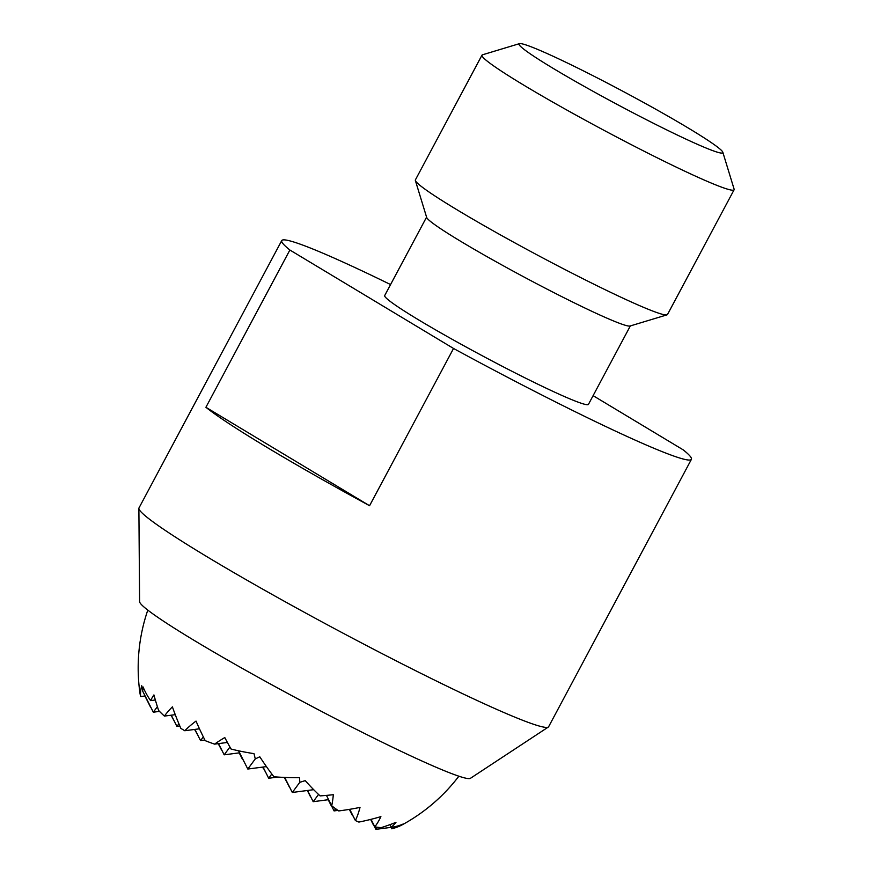<?xml version="1.0" encoding="UTF-8"?>
<svg xmlns="http://www.w3.org/2000/svg" width="873" height="873" viewBox="0 0 873 873"><rect width="100%" height="100%" fill="white"/><g stroke="black" fill="none" stroke-linecap="round" stroke-linejoin="round"><path stroke-width="1.31" d="M426.581 217.126L384.698 295.554A115.498 7.148 28.1 0 0 483.216 356.26A115.498 7.148 28.1 0 0 588.457 404.363L630.339 325.924M369.563 505.729L205.908 407.287A232.207 14.372 28.1 0 0 369.563 505.729L453.534 348.469L289.88 250.016A232.207 14.372 28.1 0 1 281.739 240.588L138.993 507.933A232.207 14.372 28.1 0 0 138.883 508.424A232.207 14.372 28.1 0 0 337.054 629.979A232.207 14.372 28.1 0 0 548.32 727.045A232.207 14.372 28.1 0 0 548.659 726.674L691.416 459.329A232.207 14.372 28.1 0 0 683.275 449.901L593.105 395.655M453.534 348.469A232.207 14.372 28.1 0 0 691.416 459.329M390.569 284.565A232.207 14.372 28.1 0 0 333.039 257.6A232.207 14.372 28.1 0 0 281.739 240.588M400.38 825.727A178.55 89.297 -120.5 0 0 402.737 824.527A178.55 89.297 -120.5 0 0 403.97 823.817A121.303 71.28 174.3 0 1 399.288 826.284A86.34 35.051 171.5 0 0 403.326 823.937A177.448 87.573 -113.1 0 1 391.268 827.32A176.073 88.053 -120.5 0 0 395.971 822.355A143.881 84.55 174.3 0 1 381.174 827.626A177.448 87.573 -113.1 0 1 374.812 826.851A169.831 84.932 -120.5 0 0 380.901 816.626A159.41 93.673 174.3 0 1 358.868 822.082A177.448 87.573 -113.1 0 1 355.387 820.544A159.41 79.716 -120.5 0 0 360.014 807.405A169.831 99.795 174.3 0 1 338.735 810.93A177.448 87.573 -113.1 0 1 331.707 805.79A143.881 71.957 -120.5 0 0 333.322 794.692A176.073 103.461 174.3 0 1 320.085 795.892A177.448 87.573 -113.1 0 1 305.244 780.637A86.34 35.051 171.5 0 0 299.777 782.35A121.303 60.663 -120.5 0 0 299.548 777.712A178.55 104.924 174.3 0 1 273.926 776.763A178.55 88.118 -113.1 0 1 259.794 756.793A121.303 49.248 171.5 0 0 255.265 758.921A86.34 43.181 -120.5 0 0 253.978 753.639A177.448 104.269 174.3 0 1 231.072 749.034A176.073 86.896 -113.1 0 1 224.787 737.554A143.881 58.415 171.5 0 0 214.583 744.134A177.448 104.269 174.3 0 1 205.21 740.642A169.831 83.819 -113.1 0 1 196.021 721.076A159.41 64.722 171.5 0 0 184.781 730.734A177.448 104.269 174.3 0 1 180.842 728.366A159.41 78.668 -113.1 0 1 172.396 706.857A169.831 68.956 171.5 0 0 164.408 716.089A177.448 104.269 174.3 0 1 158.635 710.48A143.881 71.008 -113.1 0 1 153.921 694.919A176.073 71.488 171.5 0 0 150.571 700.604A177.448 104.269 174.3 0 1 143.052 686.92A86.34 43.181 -120.5 0 0 142.725 691.22A121.303 59.866 -113.1 0 1 141.699 685.741A178.55 72.492 171.5 0 0 140.608 696.556A178.55 104.924 174.3 0 1 139.767 691.711A178.616 178.616 0 0 1 147.799 610.107M391.071 827.353L391.802 828.793A178.55 89.297 -120.5 0 0 399.114 826.305M205.908 407.287L289.88 250.016M138.883 508.424L139.604 601.672A187.63 11.611 28.1 0 0 299.734 699.895A187.63 11.611 28.1 0 0 470.438 778.312L548.32 727.045M155.339 699.982L150.571 700.604M175.266 714.671L164.408 716.089M227.395 742.454L214.583 744.134M142.725 691.22L153.321 712.193L157.391 706.672M307.536 790.48L313.189 801.687L318.547 794.441M328.619 799.668L313.189 801.687M328.412 799.701L334.075 810.908L335.658 808.758M337.96 810.395L334.075 810.908M349.516 809.347L355.093 819.954M370.818 819.387L375.848 829.35L377.398 827.255M399.288 826.284L375.848 829.35M284.718 777.439L292.302 792.466L299.777 782.35M313.68 789.672L292.302 792.466M277.865 777.057L268.688 778.258L271.819 774.002M263.024 767.04L268.688 778.258M266.429 766.603L247.801 769.037L255.265 758.921M238.591 750.802L247.801 769.037M239.606 752.81L224.175 754.829L229.937 747.026M218.523 743.61L224.175 754.829M145.125 695.967L140.608 696.556M326.458 795.39L331.707 805.79M349.724 809.315L355.387 820.544M371.014 819.332L374.812 826.851M389.925 824.658L391.268 827.32M544.566 52.402A115.498 7.148 28.1 0 0 519.457 43.65A115.498 7.148 28.1 0 0 617.571 104.64A115.498 7.148 28.1 0 0 722.822 152.24A115.498 7.148 28.1 0 0 655.645 109.169A115.498 7.148 28.1 0 0 544.566 52.402M519.457 43.65L482.496 54.803A142.899 8.839 28.1 0 0 481.994 55.152A142.899 8.839 28.1 0 0 603.887 130.263A142.899 8.839 28.1 0 0 734.106 189.768A142.899 8.839 28.1 0 0 734.117 189.157L722.822 152.24M481.994 55.152L415.395 179.893A142.899 8.839 28.1 0 0 415.373 180.515A142.899 8.839 28.1 0 0 537.277 255.003A142.899 8.839 28.1 0 0 666.994 314.858A142.899 8.839 28.1 0 0 667.496 314.509L734.106 189.768M415.373 180.515L426.668 217.421A115.498 7.148 28.1 0 0 525.197 277.636A115.498 7.148 28.1 0 0 630.044 326.011L666.994 314.858M199.47 728.802L184.781 730.734M239.398 752.832L245.193 763.875M262.817 767.072L266.079 773.096M284.282 777.417L286.966 782.317M307.121 790.523L307.853 791.538M328.008 799.744L328.739 800.759M349.124 809.413L349.626 809.98M204.915 740.053L200.561 740.62L203.322 736.877M194.897 729.402L200.561 740.62M349.32 809.38L352.234 815.142M144.918 695.999L150.582 707.206M170.868 715.249L171.599 716.253M307.329 790.501L310.461 796.7M262.62 767.094L263.22 768.284M238.995 752.886L239.726 753.901M218.315 743.643L221.447 749.842M194.69 729.435L197.953 735.459M179.838 726.03L176.935 726.412L178.889 723.761M171.075 715.227L174.327 721.251M159.508 711.386L153.321 712.193M370.621 819.431L373.12 824.363M328.215 799.723L331.347 805.921M171.272 715.194L176.935 726.412M194.493 729.457L195.214 730.461M218.108 743.665L218.708 744.855M239.202 752.864L242.334 759.063M284.5 777.428L289.574 787.479M402.737 824.527A178.616 178.616 0 0 0 458.871 776.195"/></g></svg>

